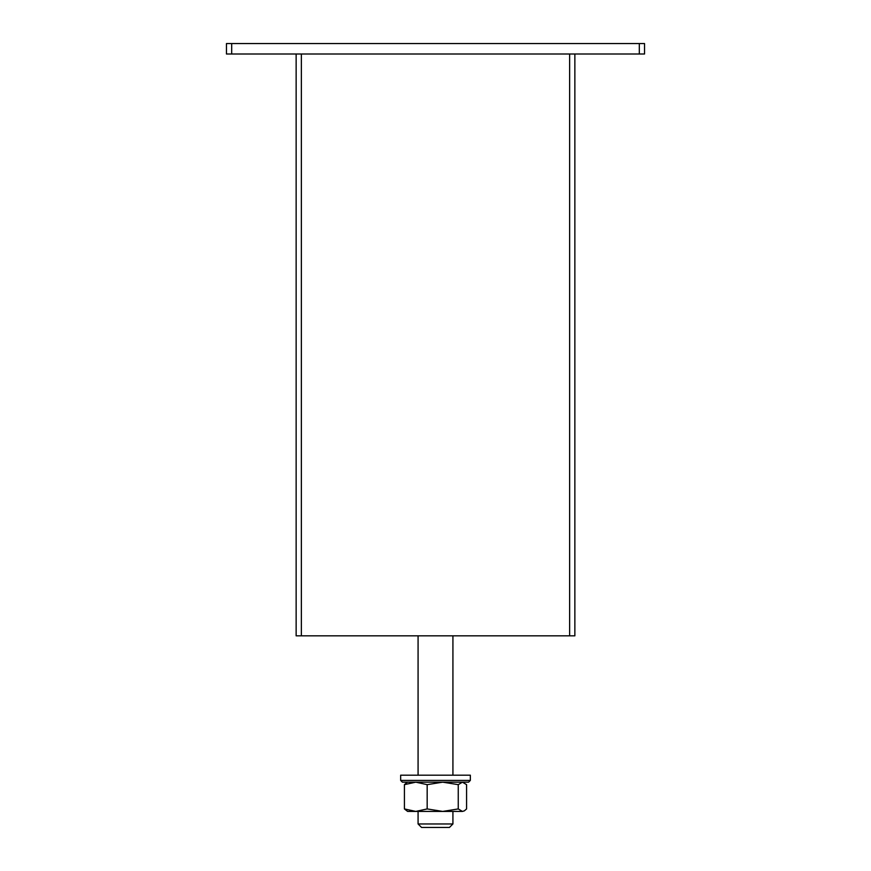 <?xml version="1.0" encoding="UTF-8"?>
<svg xmlns="http://www.w3.org/2000/svg" width="871" height="871" viewBox="0 0 871 871"><rect width="100%" height="100%" fill="white"/><g stroke="black" fill="none" stroke-linecap="round" stroke-linejoin="round"><path stroke-width="1.31" d="M574.86 54.002L574.86 635.83L569.634 635.83L569.634 54.002M296.14 54.002L296.14 635.83L569.634 635.83M231.686 54.002L226.46 54.002L226.46 43.55L231.686 43.55L231.686 54.002L644.54 54.002L644.54 43.55L231.686 43.55M449.436 827.45L421.564 827.45L418.08 823.966L452.92 823.966L449.436 827.45M470.34 780.416L468.598 782.158L402.402 782.158L400.66 780.416L400.66 775.19L470.34 775.19L470.34 780.416L400.66 780.416M464.363 810.857L462.425 811.424L458.255 808.93L442.718 811.424L427.171 808.93L415.794 811.424L404.416 808.93L407.628 811.424L462.425 811.424L464.352 810.847L466.584 808.93L466.584 784.651L462.425 782.158L458.255 784.651L442.718 782.158L427.171 784.651L415.794 782.158L404.416 784.651L406.648 782.735M427.171 808.93L427.171 784.651M404.416 808.93L404.416 784.651M458.255 808.93L458.255 784.651M301.366 635.83L301.366 54.002M639.314 43.55L639.314 54.002M452.92 635.83L452.92 775.19M452.92 811.424L452.92 823.966M418.08 635.83L418.08 775.19M418.08 811.424L418.08 823.966M407.628 782.158L406.648 782.724M463.372 782.158L464.352 782.724"/></g></svg>

